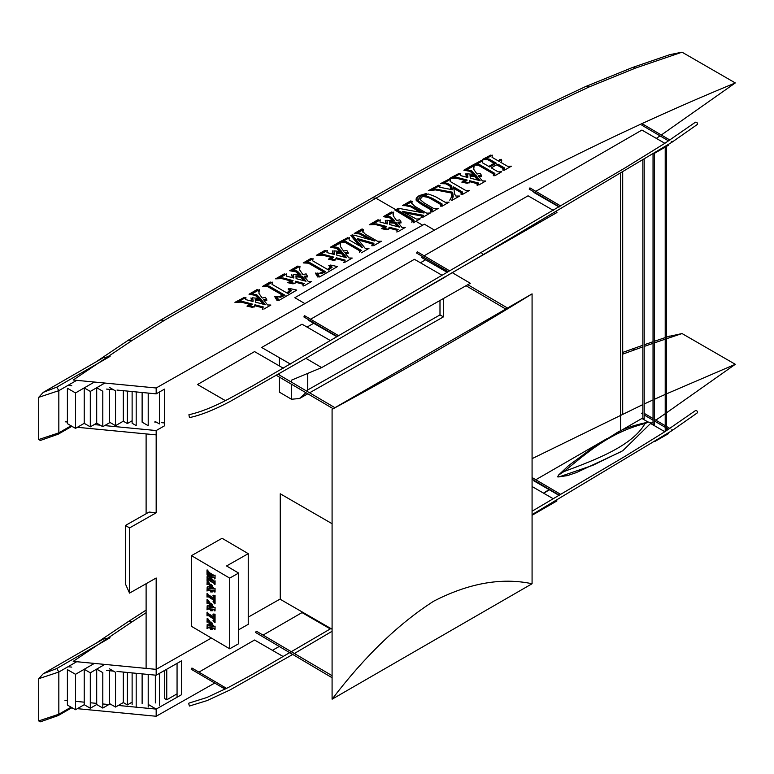 <?xml version="1.0" encoding="UTF-8"?>
<svg xmlns="http://www.w3.org/2000/svg" width="774" height="774" viewBox="0 0 774 774"><rect width="100%" height="100%" fill="white"/><g stroke="black" fill="none" stroke-linecap="round" stroke-linejoin="round"><path stroke-width="1.16" d="M671.387 430.073L671.319 430.905L671.387 430.073L672.219 430.044L671.319 430.905L671.387 430.073L672.074 429.715L671.358 430.934M532.077 511.208L625.131 456.273L664.914 431.679L695.458 410.597C697.055 410.549 697.674 411.304 697.306 412.881L697.277 412.91M188.73 703.769L189.456 706.023L188.73 703.769M229.704 648.806L191.468 626.33L191.468 555.655L222.08 538.288L248.241 553.662L226.55 565.968L238.624 573.06L229.704 578.12L229.704 648.806L238.624 643.745L238.624 573.06M238.624 629.794L248.241 624.337L248.241 553.662M191.468 555.655L229.704 578.12M117.009 671.455L156.174 675.218L181.513 660.851L181.513 694.723L156.174 709.1L118.296 705.453M111.669 704.814L102.797 703.963M96.702 703.373L90.306 702.763M84.221 702.173L75.513 701.331M67.396 700.557L64.939 700.315M67.996 666.733L71.75 667.101M96.121 669.442L96.702 669.5M106.56 670.448L113.478 671.116M129.722 527.926C124.188 524.733 124.13 524.733 129.548 527.926L156.174 512.814L149.092 512.049L125.427 525.478L125.427 583.944L129.548 593.116L156.174 578.004L156.174 675.218L156.174 669.365L73.211 661.373L132.277 621.696L128.281 621.599L96.034 643.262M72.93 708.239L71.392 707.958M156.174 675.218L177.062 663.376L177.062 697.248L156.174 709.1L156.174 716.26L214.708 683.055L156.174 716.26L77.361 708.674M668.465 336.506L682.039 333.555L666.54 338.751M622.702 354.144L642.875 346.868M644.2 346.413L653.033 343.356M654.359 342.901L665.214 339.196M320.949 622.789L320.301 623.157L320.949 622.789M279.046 646.561L272.409 650.324L279.046 646.561M666.54 412.784L735.3 364.302L682.039 333.555M665.214 413.693L655.791 420.147M653.033 422.024L650.75 423.572M549.327 489.778L543.754 493.27M735.3 364.302L666.54 393.84M665.214 394.43L654.359 399.326M653.033 399.926L644.2 403.96M642.875 404.56L532.077 458.653M280.236 598.989L248.241 617.139M211.389 638.037L156.174 669.365M332.085 629.223L280.236 599.289L280.236 493.773L332.085 523.708M332.085 699.203C364.66 656.371 398.533 623.699 433.711 601.185C468.831 583.122 501.61 577.307 532.077 583.741L332.085 699.203L332.085 409.33L532.077 293.868L532.077 583.741M532.077 293.868C467.583 333.613 400.922 372.101 332.085 409.33M332.085 675.673L256.465 631.236L255.381 632.358L332.085 677.734M129.548 593.116L129.548 527.926M146.112 513.743L146.112 433.914M146.112 668.397L146.112 583.712M156.174 512.814L156.174 434.882L77.361 427.296M117.009 390.077L156.174 393.85L164.533 389.109L164.533 425.806L156.174 430.547L104.684 425.594M100.156 425.158L94.235 424.587M84.811 423.678L83.795 423.581M67.396 422.004L65.219 421.801M72.93 426.871L71.392 426.58M156.174 434.882L156.174 430.547M67.996 385.365L71.75 385.723M96.121 388.074L96.702 388.132M106.56 389.08L113.478 389.738M156.174 393.85L156.174 387.987L73.211 380.005L132.277 340.328L128.281 340.231L96.034 361.893M156.174 716.26L156.174 709.1L148.211 704.417M543.493 493.115L549.085 489.642M156.174 387.987L304.898 303.621C346.771 279.25 389.97 254.743 434.485 230.12C535.221 173.076 635.493 124.014 735.3 82.934L661.325 134.986M660.029 135.876L656.342 138.391M307.026 327.083L313.673 323.319M420.408 262.773L425.584 259.832M305.894 392.689L299.519 398.513L291.479 399.249L279.404 392.147L279.404 377.122M279.404 375.071L279.404 373.861M279.404 365.947L279.404 357.733M164.533 422.952L161.582 422.662M156.367 422.159L154.626 421.994M439.99 300.476L439.99 314.921C444.411 317.475 444.46 317.475 440.125 314.931M309.581 392.805L443.425 316.885L443.425 298.522M439.99 314.921L307.723 389.951L306.92 391.238M452.519 272.806L470.321 283.274L321.665 367.592L305.875 358.314M291.479 382.163L291.479 380.169L321.665 367.592M304.898 303.621L294.836 297.709C336.709 273.338 379.908 248.831 424.433 224.208L434.485 230.12M735.3 82.934L682.039 52.187L669.887 54.644L632.435 67.512M668.436 55.138L669.887 54.644M132.277 340.328L164.33 320.368L375.932 198.202C447.208 157.054 518.319 119.951 589.266 86.882L635.599 68.044L682.039 52.187M226.588 688.386L224.131 686.944L223.415 688.163L191.207 669.239L191.933 668.02L224.131 686.944L223.27 687.844L225.089 689.15M642.875 412.561L641.723 413.287L642.875 414.196M330.285 628.923L302.024 612.602L263.044 635.106M532.077 515.281L556.961 500.913L556.264 500.488M532.077 515.261L556.961 500.894M553.333 498.795L532.077 486.527M197.515 672.964L198.85 673.728M283.274 656.594L254.549 640.011L198.918 672.132M654.988 441.422L668.31 433.74L667.72 433.372M655.481 441.112L668.31 433.711M533.886 480.867L559.099 495.418L533.886 480.838L534.379 480.557M642.894 419.044L641.917 418.473L618.174 432.182M607.29 438.461L535.792 479.745M664.847 431.718L653.556 425.197M653.043 424.897L650.682 423.533M648.235 422.12L643.397 419.334M654.998 153.02L668.31 145.328L667.72 144.97M655.491 152.71L668.31 145.309M533.886 192.455L559.099 207.016L533.886 192.436L534.379 192.155M664.847 143.306L641.917 130.071L535.792 191.333M449.984 273.928L556.961 212.511L556.264 212.086M450.004 273.919L556.961 212.482M422.691 256.639L421.385 257.394L447.043 272.235M421.385 257.394L447.072 272.216M553.333 210.393L528.062 195.803L424.104 255.817M387.493 310.345L444.876 276.899M390.696 308.478L445.137 277.044M309.194 320.049L308.623 320.378L336.806 336.68M308.623 320.378L336.825 336.661M441.935 275.205L414.409 259.309L310.606 319.236M330.285 340.512L302.024 324.19L261.689 347.487L290.337 364.051M261.689 347.487L290.356 364.032M283.274 368.192L254.549 351.599L197.515 384.533L225.331 400.613M197.515 384.533L225.36 400.603M672.209 141.526L671.319 142.503L671.387 141.661L672.209 141.516M671.358 142.532L672.074 141.303L671.31 142.503L671.387 141.661M189.456 417.621L188.914 414.729L189.456 417.621C200.766 415.203 214.272 409.852 229.975 401.561L306.281 358.081L482.841 254.839L481.36 252.295L625.131 167.871L664.914 143.267L695.458 122.195C697.055 122.137 697.674 122.902 697.306 124.479L697.277 124.498M338.538 335.655L304.598 315.705L303.872 316.924L337.145 336.477M449.549 270.774L417.263 251.802L416.538 253.021L448.146 271.587M560.792 206.029L529.929 187.888L529.213 189.108L559.389 206.842M669.926 140.046L642.594 123.985L641.878 125.204L668.591 140.907M38.7 720.913L40.403 721.813L58.244 715.544L58.834 714.238L38.7 720.913L38.7 678.711L58.834 672.026L76.703 661.712M71.073 707.165L58.834 714.238L58.834 672.026L56.802 668.513L110.063 637.757L103.31 639.063L43.257 673.728L38.7 678.711M94.38 663.415L75.513 674.309L67.396 669.616L67.396 705.046L75.513 709.739L84.221 704.708L90.306 708.229L96.702 704.534L102.797 708.055L108.873 704.543M75.513 674.309L75.513 709.739M84.221 704.708L84.221 669.278L90.306 672.799L90.306 708.229M104.819 664.421L90.306 672.799M96.702 704.534L96.702 669.104L102.797 672.625L102.797 708.055M109.444 670.729L109.444 703.527L115.539 707.049L123.298 702.569L127.352 704.911L132.122 702.163M109.444 668.784L115.539 672.306L115.539 707.049M123.298 702.569L123.298 672.055M127.352 672.451L127.352 704.911M132.122 704.63L132.122 672.906M136.185 673.303L136.185 706.981M142.126 703.547L142.126 673.873M148.211 674.454L148.211 707.068M155.351 702.947L155.351 675.141M159.415 673.39L159.415 705.288M164.717 670.381L164.717 698.632L166.749 699.802L177.062 693.843M166.749 669.229L166.749 699.802M94.38 382.046L75.513 392.931L67.396 388.238L67.396 423.668L75.513 428.361L84.221 423.339L90.306 426.861L96.702 423.165L102.797 426.687L110.034 422.498M75.513 392.931L75.513 428.361M84.221 423.339L84.221 387.909L90.306 391.431L90.306 426.861M104.819 383.043L90.306 391.431M96.702 423.165L96.702 387.735L102.797 391.257L102.797 426.687M109.444 389.351L109.444 422.159L115.539 425.671L123.298 421.191L127.352 423.542L132.122 420.785M109.444 387.416L115.539 390.928L115.539 425.671M123.298 421.191L123.298 390.686M127.352 391.073L127.352 423.542M136.185 391.925L136.185 425.603L132.122 423.262L132.122 391.538M148.211 393.086L148.211 425.7L142.126 422.178L142.126 392.495M155.351 421.578L159.415 423.92L159.415 392.012M38.7 439.545L40.403 440.445L58.244 434.175L58.834 432.859L38.7 439.545L38.7 397.333L58.834 390.657L76.703 380.344M71.073 425.797L58.834 432.859L58.834 390.657L56.802 387.135L110.063 356.388L103.31 357.685L43.257 392.36L38.7 397.333M559.08 476.89L592.865 465.3L622.789 450.729L651.137 422.914L648.728 422.024L645.081 423.475C632.445 445.776 596.241 459.553 563.859 471.618L558.528 475.091L557.648 476.89M207.006 576.756L207.18 580.065L208.109 579.658L214.234 583.257L214.717 584.351L214.214 583.267L208.09 579.668L207.161 580.074L207.161 576.746L207.006 580.403L208.167 579.89L214.117 583.383L214.592 584.447M212.173 592.042L210.876 591.771L210.876 590.407L208.1 590.001L207.161 590.688L207.161 587.04L207.006 591.055L208.167 590.204L210.78 590.591L210.692 591.955L212.289 591.897L210.876 591.771M208.187 590.194L207.006 591.055M207.18 587.021L207.18 590.678M208.119 589.991L210.876 590.407M210.896 590.398L210.934 590.978M210.954 590.968L210.896 591.762M213.014 601.737L214.679 603.894M212.173 629.63L210.876 629.359L210.876 627.995L208.1 627.588L207.161 628.265L207.161 624.618L207.006 628.633L208.167 627.791L210.78 628.178L210.692 629.543L212.289 629.485L210.876 629.359M208.187 627.772L207.006 628.633M207.18 624.608L207.18 628.256M208.119 627.569L210.876 627.995M210.896 627.985L210.934 628.565M210.954 628.546L210.896 629.339M212.173 610.841L210.876 610.56L210.876 609.206L208.1 608.79L207.161 609.477L207.161 605.829L207.006 609.844L208.167 608.993L210.78 609.38L210.692 610.754L212.289 610.696L210.876 610.56M208.187 608.983L207.006 609.844M207.18 605.819L207.18 609.467M208.119 608.78L210.876 609.206M210.896 609.186L210.934 609.767M210.954 609.757L210.896 610.551M214.708 622.673L213.014 620.525L214.804 622.615M213.092 620.574L214.824 622.606M211.447 624.744L213.16 626.505L210.992 626.166L210.364 625.102L211.447 624.744M210.383 625.082L210.992 626.166L213.179 626.495M210.025 624.521L211.37 624.047L213.847 626.601L211.254 624.56M211.418 624.463L213.392 626.524M215.075 629.301L215.056 626.147L214.379 626.476L212.173 624.25L212.521 623.641L211.747 623.786L212.357 623.331L211.341 622.161L210.934 622.944L207.49 618.223L207.49 621.657L208.748 621.59L210.702 623.38L208.641 621.899L207.161 621.89L207.161 618.387L207.006 622.141L208.651 622.102L210.296 623.592L208.941 623.902L210.296 626.06L208.68 623.979L209.889 626.011L208.167 625.76L207.49 624.405L207.49 627.878L208.167 627.25L211.07 627.704L211.234 629.049L212.434 629.204L212.008 628.372L214.205 628.701L214.891 629.794L214.243 628.507L211.786 627.811L214.359 628.188L215.056 629.31L215.056 626.147M211.805 627.791L214.263 628.498L214.891 629.794M208.196 627.24L207.49 627.878M208.167 625.76L207.49 624.405M208.196 625.75L209.918 625.992M208.709 623.97L210.315 626.04M210.315 623.583L208.941 623.902M207.18 618.378L207.161 621.89M207.18 621.88L208.022 621.677M208.042 621.667L210.722 623.37M208.661 620.467L207.49 618.223M208.68 620.458L210.934 622.944M211.37 622.151L212.376 623.322L211.747 623.786M212.676 623.815L212.173 624.25L214.379 626.476L215.075 626.137M214.059 619.248L213.759 620.313L214.214 618.832L208.061 615.214L207.161 615.611L207.006 612.379L207.006 615.891L208.109 615.446L214.059 619.248M207.18 612.302L207.161 615.611M207.18 615.591L208.061 615.214M208.09 615.204L214.214 618.832M214.234 619.19L213.779 620.293M213.189 614.034L215.075 614.188L215.056 622.47L215.056 614.198L213.169 614.043L214.214 615.175L214.485 617.275L212.976 614.363L214.05 617.023L208.177 613.569L207.49 612.205L207.49 615.34L208.129 614.914L214.524 618.668L214.292 620.351L213.237 620.39L215.056 622.47M213.372 620.361L214.311 620.342M208.148 614.895L207.49 615.34M208.177 613.569L207.49 612.205M208.196 613.559L214.069 617.004M212.995 614.353L213.934 615.34M213.953 615.33L214.504 617.265M211.447 605.955L213.16 607.716L210.992 607.377L210.364 606.303L211.447 605.955M210.383 606.294L210.992 607.377M211.012 607.367L213.179 607.696M210.025 605.732L211.37 605.258L213.847 607.803L211.254 605.761M211.418 605.665L213.392 607.725M212.521 604.852L212.192 605.442L214.398 607.677L215.075 607.338L215.056 610.522L215.056 607.358L214.379 607.687L212.173 605.452L212.657 605.036L211.747 604.987L212.357 604.542L211.341 603.362L210.934 604.155L207.49 599.434L207.49 602.869L208.748 602.801L210.702 604.591L208.641 603.11L207.161 603.091L207.006 599.637L207.006 603.352L208.651 603.314L210.296 604.804L208.941 605.113L210.296 607.261L208.68 605.181L209.889 607.213L208.167 606.961L207.49 605.616L207.49 609.08L208.167 608.451L211.07 608.915L211.234 610.251L212.434 610.415L212.008 609.573L214.205 609.902L214.891 611.005L214.243 609.709L211.786 609.012L214.359 609.399L215.056 610.522M211.941 609.351L214.263 609.699L214.959 610.86M208.196 608.441L207.49 609.08M208.167 606.961L207.49 605.616M208.196 606.951L209.918 607.203M208.709 605.171L210.315 607.251M210.315 604.794L208.941 605.113M207.18 599.589L207.161 603.091M207.18 603.081L208.022 602.888M208.042 602.878L210.722 604.581M208.661 601.679L207.49 599.434M208.68 601.669L210.934 604.155M212.008 604.765L211.341 603.362M214.059 600.45L213.759 601.514L214.214 600.034L208.061 596.425L207.161 596.812L207.006 593.59L207.006 597.102L208.109 596.657L214.059 600.45M207.18 593.513L207.161 596.812M207.18 596.802L208.061 596.425M208.09 596.415L214.214 600.034M214.234 600.401L213.779 601.504M215.075 603.662L215.056 595.409L213.169 595.254L214.214 596.377L214.485 598.486L212.976 595.574L214.05 598.225L208.177 594.78L207.49 593.406L207.49 596.551L208.129 596.115L214.524 599.879L214.292 601.562L213.237 601.601L215.056 603.681L214.998 595.409M213.372 601.572L214.311 601.553M208.148 596.106L207.49 596.551M208.177 594.78L207.49 593.406M208.196 594.771L214.069 598.215M213.934 596.551L212.976 595.574M213.953 596.541L214.504 598.476M213.189 595.235L215.017 595.399M211.447 587.156L213.16 588.917L210.992 588.588L210.364 587.514L211.447 587.156M210.383 587.505L210.992 588.588L213.179 588.908M210.025 586.934L211.37 586.46L213.847 589.014L211.254 586.973M211.418 586.876L213.392 588.937M215.075 591.713L215.056 588.559L214.379 588.898L212.173 586.663L212.521 586.053L211.747 586.199L212.357 585.754L211.341 584.573L210.934 585.357L207.49 580.635L207.49 584.07L208.748 584.012L210.702 585.802L208.641 584.312L207.161 584.302L207.161 580.8L207.006 584.564L208.651 584.515L210.296 586.015L208.941 586.324L210.296 588.472L208.68 586.392L209.889 588.424L208.167 588.172L207.49 586.818L207.49 590.291L208.167 589.662L211.07 590.117L211.234 591.462L212.434 591.617L212.008 590.785L214.205 591.113L214.891 592.216L214.243 590.92L211.786 590.223L214.359 590.601L215.056 591.733L215.056 588.559M211.805 590.214L214.263 590.91L214.891 592.216M208.196 589.653L207.49 590.291M208.167 588.172L207.49 586.818M208.196 588.163L209.918 588.414M208.709 586.382L210.315 588.463M210.315 585.995L208.941 586.324M207.18 580.79L207.161 584.302M207.18 584.293L208.022 584.099M208.042 584.08L210.722 585.783M208.661 582.88L207.49 580.635M208.68 582.87L210.934 585.357M211.37 584.564L212.357 585.754M212.376 585.744L211.747 586.199M212.676 586.228L212.173 586.663L214.379 588.898M214.398 588.879L215.075 588.55M209.425 573.244L213.653 575.73L207.548 573.253L208.08 572.673L209.425 573.244M207.577 573.244L208.796 573.253M208.816 573.244L212.715 575.556M212.744 575.546L213.672 575.721M215.075 584.322L215.056 580.848L214.282 581.226L210.073 576.988L214.185 577.762L214.708 578.933L214.234 577.607L209.348 576.243L214.282 577.201L215.056 578.652L215.056 575.101L214.321 575.575L209.444 572.712L207.49 570.167L207.161 573.292L207.006 569.954L207.006 573.544L208.245 573.205L212.25 575.459L207.49 575.024L213.547 581.139L207.006 574.463L212.144 580.316L208.177 577.985L207.49 576.62L207.49 579.784L208.177 579.349L214.234 582.909L215.056 584.331L215.075 580.829L214.282 581.226L210.093 576.978M208.196 579.339L207.49 579.784M208.177 577.985L207.49 576.62M208.196 577.975L212.163 580.307M207.18 574.482L207.161 575.092M207.18 575.082L213.566 581.129M212.27 575.45L207.49 574.55M207.18 569.906L207.161 573.292M207.577 570.341L209.464 572.702L214.34 575.566M215.075 575.092L215.056 578.652M209.367 576.233L209.86 576.794M209.88 576.785L214.253 577.597L214.804 578.846M493.909 173.782L493.899 175.698L493.348 175.659L493.899 175.679L493.909 173.782L478.409 164.833L474.172 164.688L481.418 160.499L472.924 164.939L478.216 165.152L493.386 173.908L493.348 175.64M493.386 173.927L478.216 165.152L472.924 164.939M481.418 160.528L474.172 164.707M467.864 183.206L462.91 182.006L465.851 180.303L456.196 177.788L451.155 177.972L459.059 173.415L449.762 178.31L456.002 178.088L465.077 180.458L461.807 182.113L467.119 183.283L461.807 182.113M465.077 180.487L456.002 178.088M456.002 178.117L449.762 178.31M459.059 173.434L451.155 177.991M462.91 182.035L465.851 180.303M452.064 196.19L449.762 200.224L452.064 196.17L451.706 192.774L435.327 189.601L430.005 190.181L438.616 185.209L428.332 190.685L435.385 189.891L451.29 193.007L451.59 196.79L449.762 200.195M451.571 196.199L451.29 193.007L435.385 189.891M435.385 189.92L428.332 190.685M438.616 185.238L430.005 190.21M452.074 196.77L452.064 196.17M431.282 209.522L430.876 211.873L430.344 211.824L430.876 211.853L431.282 209.522L416.847 200.369L417.08 197.834L419.711 195.735L426.474 193.471L419.14 195.599L416.248 198.163L416.238 200.495L430.683 209.667L430.344 211.805M430.683 209.686L421.443 204.355L416.238 200.524L416.073 199.121M426.3 193.529L419.711 195.735M419.711 195.754L417.08 197.854L416.712 199.141M420.214 218.819L413.461 222.738L420.214 218.819L416.451 219.061L404.831 212.84L421.578 215.985L420.988 217.775L422.217 215.752L404.028 212.376L402.238 211.35L423.484 215.298L422.788 217.33L430.315 212.985L426.687 213.179L414.787 206.31L411.478 202.991M413.461 222.738L414.042 220.532L411.381 218.133L414.042 220.532M411.381 218.152L397.304 210.035L411.381 218.133M420.466 212.395L412.387 207.732L420.466 212.366L399.819 208.554L397.304 210.006M412.387 207.732L411.729 207.335L412.387 207.703M411.729 207.335L409.417 206.203L411.729 207.306M409.417 206.203L405.857 205.71L409.417 206.174M423.959 213.024L415.396 208.071L423.959 212.995L421.598 212.56L412.078 207.045L405.634 205.7M415.396 208.071L409.514 205.294L415.396 208.051M409.514 205.294L405.16 205.681L409.514 205.274M405.16 205.681L402.48 205.632L405.16 205.661M412.252 201.395L411.604 203.804L412.252 201.375L405.324 205.381L403.728 205.352L410.539 200.959L402.48 205.613M403.728 205.352L411.188 201.047M430.315 213.014L422.788 217.33M423.484 215.317L402.238 211.37M420.988 217.794L422.217 215.752M421.578 216.004L404.831 212.869M397.256 226.559L389.748 224.576L389.67 222.777L394.585 223.125L397.256 226.559M397.256 226.579L394.585 223.125M394.585 223.144L392.96 223.067M392.96 223.086L389.67 222.806M399.655 227.169L398.088 226.743L394.972 222.748L389.641 222.467L389.554 221.819L395.775 222.196L399.655 227.169L395.775 222.196M395.775 222.215L391.528 221.993M391.528 222.022L389.564 221.993M405.218 227.479L398.358 231.465L405.218 227.479L401.948 227.411L398.407 223.028L401.038 222.525L397.778 222.138L401.048 222.012L399.771 219.816L396.53 220.503L393.25 215.762L393.656 212.115L386.216 216.41L391.131 217.233L394.682 220.88L393.347 220.861L390.057 217.542L384.494 216.459L391.363 212.028L383.333 216.662L389.69 217.804L392.679 220.851L386.865 220.261L387.416 222.757L386.865 220.261M398.155 229.549L389.225 227.217L398.155 229.53M397.256 231.823L396.704 231.948L397.256 231.794L397.023 229.839L388.954 227.73M396.472 230.081L388.838 228.078L396.472 230.052M388.722 228.814L388.664 229.433L388.722 228.794L388.664 229.414L384.436 228.34L388.664 229.433M386.71 226.569L376.715 223.889L386.71 226.55L384.436 228.34M376.715 223.909L372.758 224.199L376.715 223.889M380.266 219.864L379.947 222.051L380.266 219.845L372.758 224.179M385.936 223.599L385.317 220.309L385.936 223.58L379.947 222.022M387.416 222.757L387.348 223.928L386.41 223.715L385.317 220.309M392.679 220.88L389.69 217.804M389.69 217.833L387.784 217.078M387.784 217.097L383.333 216.662M384.494 216.478L392.07 212.086M394.682 220.9L391.131 217.233L389.467 216.594M389.467 216.623L386.216 216.41M393.656 212.134L393.028 214.282M399.268 222.051L401.048 222.012M399.268 222.07L397.778 222.157M401.126 222.873L398.407 223.047M253.05 307.23L248.096 306.03L251.037 304.327L241.382 301.812L236.341 301.995L244.245 297.429L234.938 302.334L241.188 302.112L250.263 304.482L246.993 306.136L252.305 307.307L246.993 306.136M250.263 304.511L241.188 302.112M241.188 302.141L234.938 302.334M236.341 302.015L244.245 297.429M250.012 305.072L251.037 304.327M250.012 305.101L248.096 306.049M360.549 250.834L359.426 252.595L360.549 250.834L345.088 241.904L340.686 241.749L347.884 237.599L339.37 242.039L344.904 242.252L359.9 250.911L359.426 252.576M359.9 250.931L344.904 242.252L339.37 242.039M347.884 237.618L340.686 241.778M334.416 260.228L329.463 259.048L332.414 257.345L322.758 254.83L317.717 255.014L324.925 250.379L316.314 255.352L322.565 255.13L331.64 257.5L328.369 259.155L333.681 260.325M333.681 260.354L328.369 259.155M331.64 257.529L322.565 255.13M322.565 255.159L316.314 255.352M317.717 255.033L325.612 250.457M332.414 257.374L331.388 258.1M331.388 258.119L329.463 259.077M318.249 276.947L317.659 276.976L318.24 276.85L315.986 273.048L315.376 273.077L317.659 276.947M317.659 276.976L315.473 273.193M303.611 280.623L296.103 278.64L296.026 276.85L300.931 277.189L303.611 280.623M303.611 280.652L300.931 277.189L296.026 276.869M306.011 281.233L304.443 280.817L301.318 276.811L295.997 276.541L295.91 275.883L302.121 276.26L306.011 281.233L302.121 276.26L295.91 275.912M311.574 281.543L304.714 285.529L311.574 281.543L308.294 281.475L304.753 277.092L307.394 276.589L304.134 276.202L307.404 276.076L306.127 273.88L302.886 274.567L299.606 269.836L300.012 266.179L292.572 270.474L297.487 271.297L301.038 274.944L299.702 274.934L296.413 271.606L290.85 270.523L297.719 266.092L289.689 270.726L296.036 271.877L299.035 274.925L293.211 274.325L293.772 276.831L293.211 274.325M304.501 283.623L295.581 281.281L304.501 283.594M295.581 281.281L295.31 281.813M303.611 285.867L303.06 285.993L302.827 284.145L303.06 285.993L303.611 285.887L303.369 283.903L295.31 281.794L295.581 281.262M302.827 284.145L295.194 282.142L302.827 284.116M295.078 282.878L295.01 283.497L295.078 282.858L295.01 283.478L290.792 282.433L295.01 283.478M290.792 282.433L293.065 280.614L283.071 277.972L293.065 280.614M283.071 277.972L279.114 278.272L283.071 277.953M279.114 278.272L286.622 273.909L286.293 276.115M292.291 277.663L291.663 274.402L292.291 277.643L286.293 276.086L286.622 273.909M291.663 274.402L292.766 277.779L293.704 277.992L293.772 276.831M299.035 274.944L296.036 271.877M296.036 271.897L289.689 270.726M298.416 266.179L290.85 270.552M301.038 274.973L297.487 271.297M297.487 271.316L295.813 270.658M295.813 270.687L293.123 270.484M293.123 270.503L292.572 270.474M299.383 268.355L300.012 266.179M306.91 276.086L307.404 276.076M306.91 276.115L304.134 276.221M304.753 277.121L307.481 276.918M296.752 290.124L278.843 300.467L296.752 290.095L289.921 288.547L291.45 290.714L287.928 293.539L287.202 293.123L290.018 290.724L288.499 288.799L289.466 290.695L286.815 292.901L272.013 284.348L272.361 282.142L265.559 286.07L268.936 285.993L285.064 295.3L280.517 297.235L276.444 296.529L278.679 300.138M278.679 300.157L277.905 298.522M277.905 298.551L276.492 296.587M285.064 295.329L268.936 285.993L265.559 286.07M272.013 284.377L272.361 282.142M289.466 290.714L288.112 289.021M290.018 290.743L287.367 293.027M291.45 290.734L289.747 288.644M283.526 295.3L280.469 296.819L278.621 296.829L280.469 296.8L283.526 295.281L268.027 286.332L263.76 286.167L270.136 282.017L262.541 286.409L267.698 286.651L282.713 295.252L278.621 296.81M282.713 295.271L267.698 286.651L262.541 286.409M263.76 286.187L270.881 282.046M262.928 304.114L255.41 302.131L255.343 300.331L260.248 300.68L262.928 304.114L259.919 300.66M259.919 300.689L258.622 300.622M258.622 300.641L255.343 300.36M265.318 304.724L263.76 304.308L260.635 300.302L255.304 300.022L255.217 299.374L261.438 299.751L265.318 304.724M265.318 304.743L261.438 299.751M261.438 299.78L257.2 299.557M257.2 299.577L255.565 299.403M270.881 305.053L264.031 309.019L270.881 305.033L267.611 304.966L264.069 300.583L266.701 300.08L263.45 299.693L266.72 299.567L265.443 297.371L262.192 298.058L258.913 293.327L259.329 289.669L251.889 293.965L256.794 294.788L260.354 298.435L259.009 298.416L255.73 295.097L250.157 294.014L257.036 289.582L249.005 294.217L255.352 295.358L258.342 298.416L252.527 297.816L253.088 300.322L252.527 297.816M263.818 307.114L254.888 304.772L263.818 307.084M262.928 309.377L262.376 309.503L262.928 309.358L262.686 307.394L254.627 305.285M262.134 307.636L254.501 305.633L262.134 307.607M254.385 306.369L254.327 306.988L254.385 306.349L254.327 306.968L250.099 305.923L254.327 306.968M250.099 305.923L252.382 304.105L242.378 301.444L238.421 301.763L242.378 301.444M252.382 304.134L242.378 301.463M245.939 297.419L245.61 299.606L245.939 297.4L238.421 301.734M251.608 301.154L250.979 297.893L251.608 301.134L245.61 299.577M250.979 297.893L252.082 301.27L253.021 301.483L253.088 300.322M258.342 298.435L255.352 295.358L249.741 294.275M249.741 294.294L249.005 294.217M250.157 294.033L257.732 289.64M260.354 298.464L256.794 294.788L251.889 293.965M259.329 289.689L258.69 291.846M266.72 299.596L264.931 299.606M264.931 299.625L263.45 299.712M266.798 300.428L264.069 300.612M277.566 300.467L276.966 300.467L277.547 300.341L275.389 296.645L274.693 296.568L276.966 300.438L274.78 296.684M293.733 283.739L288.779 282.539L291.73 280.836L282.075 278.321L277.024 278.505L284.242 273.87L275.631 278.843L281.881 278.621L290.956 280.991L287.676 282.645L292.988 283.816M292.988 283.845L287.676 282.645M290.956 281.02L281.881 278.621L275.631 278.843M284.929 273.967L277.024 278.524M288.779 282.558L291.73 280.836M324.219 271.79L321.152 273.328L319.304 273.338L321.152 273.309L324.219 271.79L308.71 262.841L304.443 262.676L310.829 258.526L303.224 262.918L308.391 263.16L323.397 271.761L319.304 273.319M323.397 271.78L308.391 263.16M308.391 263.189L303.224 262.918M311.574 258.584L304.443 262.696M337.445 266.604L319.527 276.976L337.445 266.604L330.614 265.056L332.133 267.224L328.621 270.049L327.886 269.633L330.711 267.233L329.182 265.308L330.15 267.204L327.499 269.41L312.706 260.857L313.044 258.651L306.243 262.579L309.619 262.502L325.748 271.809L321.2 273.744L317.137 273.038L319.527 276.947M319.527 276.976L318.588 275.031M318.588 275.06L317.176 273.096M325.748 271.838L309.619 262.502M309.619 262.521L306.243 262.579M313.044 258.68L312.706 260.886M330.15 267.224L328.795 265.53M328.96 269.033L330.711 267.233M328.96 269.052L327.886 269.652M332.133 267.243L330.43 265.153M344.295 257.132L336.787 255.149L336.709 253.359L341.624 253.698L344.295 257.132M344.295 257.162L341.624 253.698M341.295 253.708L339.999 253.64M339.999 253.659L336.709 253.379M346.694 257.742L345.136 257.326L342.011 253.321L336.68 253.05L336.593 252.392L342.814 252.769L346.694 257.742M346.694 257.771L342.814 252.769M342.814 252.798L338.567 252.576M338.567 252.595L336.613 252.576M352.257 258.052L345.398 262.038L352.257 258.052L348.987 257.984L345.446 253.601L348.077 253.098L344.817 252.711L348.097 252.595L346.81 250.389L343.569 251.076L340.289 246.345L340.695 242.688L333.265 246.983L338.17 247.806L341.721 251.453L340.386 251.444L337.096 248.115L331.533 247.032L338.412 242.601L330.372 247.245L336.729 248.386L339.718 251.434L333.904 250.834L334.455 253.34L333.904 250.834M345.194 260.132L336.264 257.79L345.194 260.103M344.295 262.396L343.753 262.521L344.295 262.376L344.062 260.412L335.993 258.303M343.511 260.654L335.877 258.651L343.511 260.625M335.761 259.387L335.703 260.006L335.761 259.367L335.703 259.987L331.475 258.922L335.703 260.006M333.749 257.152L323.755 254.462L333.749 257.123L331.475 258.922M323.755 254.491L319.797 254.781L323.755 254.462M327.305 250.437L326.986 252.624L327.305 250.418L319.797 254.752M332.975 254.182L332.356 250.892L332.975 254.153L326.986 252.595M334.455 253.34L334.387 254.511L333.459 254.288L332.356 250.892M339.718 251.453L336.729 248.386L334.823 247.651M334.823 247.68L330.372 247.245M331.533 247.061L339.109 242.659M341.721 251.482L338.17 247.806L336.506 247.167M336.506 247.196L333.265 246.983M340.695 242.707L340.067 244.865M348.097 252.614L346.307 252.624M346.307 252.653L344.817 252.73M348.165 253.446L345.446 253.63M374.732 241.004L371.549 240.114L361.661 234.396L356.93 233.506L360.21 233.158L374.732 241.004L360.21 233.158L356.93 233.525M368.966 248.406L361.419 252.788L368.966 248.406L365.202 248.328L358.43 239.988L372.342 243.936L371.791 245.764L372.865 243.771L358.014 239.592L357.259 238.537L373.919 243.297L373.707 245.668L381.398 241.227L377.596 241.294L365.289 234.193L362.754 231.349M361.39 250.418L346.113 241.594L361.39 250.389M346.113 241.594L342.543 241.643L346.113 241.575M342.543 241.643L349.384 237.676L349.055 239.892L349.384 237.676M359.068 245.677L350.816 235.46L359.068 245.648L349.055 239.872M350.816 235.46L352.76 234.774M362.609 247.719L352.867 235.702L362.609 247.699L360.336 246.384L351.473 235.528M352.867 235.702L353.912 235.073L369.991 239.659L359.678 233.942L357.259 233.7L359.678 233.942M369.991 239.679L359.678 233.971M357.259 233.7L354.221 233.496L357.259 233.68M355.363 233.293L362 228.978L354.221 233.467M363.374 229.597L362.88 232.219L363.374 229.597L356.737 233.429L355.363 233.274L362.667 229.056M381.398 241.256L373.707 245.668M373.919 243.317L357.259 238.566M371.791 245.764L372.352 245.755L372.865 243.771M372.342 243.955L358.43 240.017M387.377 229.646L382.424 228.475L385.375 226.772L375.719 224.257L370.678 224.441L377.886 219.806L369.275 224.779L375.525 224.557L384.601 226.927L381.33 228.572L386.632 229.752M386.632 229.781L381.33 228.572M384.601 226.946L375.525 224.557L369.275 224.779M370.678 224.46L378.573 219.874M385.375 226.792L384.349 227.517M384.349 227.546L382.424 228.494M412.842 220.774L410.452 218.549L395.669 210.006L398.658 208.283L394.866 210.006L410.201 218.858L412.223 220.503L411.836 222.38L412.832 220.542M412.832 220.571L411.836 222.38M412.223 220.522L394.866 210.006M398.658 208.303L395.669 210.035M441.161 204.297L441.112 206.213L440.59 206.145L441.112 206.184L441.161 204.268L430.005 197.825L426.532 196.373L423.339 196.519L428.515 197.447L440.58 204.433L440.59 206.126L440.58 204.433L429.522 198.047M429.522 198.076L426.164 196.625L423.339 196.519M438.2 208.458L431.863 212.115L438.2 208.438L433.75 208.545L424.181 202.952L420.001 199.421M432.395 209.348L422.788 203.804L432.395 209.328L431.863 212.095M422.788 203.804L419.15 201.511L422.788 203.785M419.15 201.511L417.921 200.021L419.15 201.482M442.07 203.939L432.337 198.299L442.07 203.92L442.022 206.252L449.046 202.178L445.205 202.295L435.327 196.596L428.332 193.984L420.988 196.025L417.921 199.992M442.022 206.232L449.046 202.178M432.337 198.328L425.952 195.735L432.337 198.299M425.952 195.735L421.907 196.993L425.952 195.716M420.001 199.702L421.907 196.973L420.001 199.721M469.441 190.423L462.475 194.438L469.441 190.404L465.745 190.481L450.178 181.493L450.468 179.307L443.657 183.245L447.082 183.138L451.706 185.808L452.287 189.707L451.3 189.514L450.71 186.186L446.095 183.515L441.935 183.293L449.075 179.171L440.638 183.583L445.901 183.825L450.158 186.273L450.691 189.388L439.622 187.26L440.116 185.286L432.395 189.746L436.517 189.243L452.674 192.233L453.225 196.683L452.674 192.233L436.517 189.243L432.395 189.746M462.475 194.438L462.581 192.087L453.593 186.931L462.581 192.087M461.594 194.419L461.052 194.332L461.594 194.419L461.643 192.494L453.719 187.918L453.593 186.902M461.594 194.39L461.643 192.494M459.698 196.025L451.706 200.485L459.698 196.045L455.857 196.045L454.715 194.226L453.816 188.392L461.091 192.591L461.052 194.332M461.091 192.61L453.816 188.411M451.706 200.485L453.225 196.683M439.622 187.279L440.116 185.286M450.691 189.407L450.158 186.273L445.901 183.825L440.638 183.583M449.075 179.2L441.935 183.322M452.287 189.727L451.706 185.808M451.706 185.837L447.082 183.138L443.657 183.245M450.468 179.336L450.178 181.513M477.742 180.09L470.224 178.107L470.157 176.317L475.062 176.656L477.742 180.09L474.733 176.636M474.733 176.666L470.157 176.337M480.132 180.7L478.574 180.284L475.449 176.278L470.128 176.008L470.031 175.35L476.252 175.727L480.132 180.7M480.132 180.729L476.252 175.727L470.379 175.379M485.695 181.039L478.845 184.996L485.695 181.01L482.425 180.942L478.883 176.559L481.515 176.056L478.264 175.669L481.534 175.553L480.257 173.347L477.007 174.034L473.727 169.303L474.143 165.646L466.703 169.941L471.608 170.764L475.168 174.411L473.823 174.402L470.544 171.073L464.981 169.99L471.85 165.559L463.82 170.203L470.166 171.344L473.156 174.392L467.341 173.802L467.835 177.469L466.896 177.246L466.229 173.705L466.422 177.111L460.424 175.563L460.753 173.376L453.235 177.71L457.192 177.42L467.196 180.081L464.913 181.88L469.141 182.945L469.315 181.59L476.948 183.593L477.19 185.46L477.742 185.334L477.5 183.37L469.441 181.261L469.702 180.729L478.632 183.061L478.845 184.967L478.632 183.061M478.632 183.09L469.702 180.729L469.441 181.28M476.948 183.593L477.19 185.479L477.742 185.334M476.948 183.612L469.315 181.59L469.199 182.325M469.141 182.964L464.913 181.88M467.196 180.11L457.192 177.42L453.235 177.71M460.753 173.395L460.424 175.582M466.422 177.14L465.793 173.85M467.902 176.308L467.341 173.802M473.156 174.411L470.166 171.344L464.555 170.251M464.555 170.27L463.82 170.203M472.546 165.646L464.981 170.019M475.168 174.44L471.608 170.764M471.608 170.793L467.254 169.951M467.254 169.97L466.703 169.941M473.504 167.823L474.143 165.646M481.534 175.572L481.041 175.563M481.041 175.582L478.264 175.688M478.883 176.588L481.612 176.385M504.445 167.929L498.021 164.194L504.445 167.91L504.396 170.212L511.391 166.178L507.58 166.284L500.884 162.414L501.775 160.789L500.904 162.424M504.396 170.212L511.391 166.178M498.021 164.214L497.121 164.63L498.021 164.194M503.487 168.306L503.477 170.174L503.487 168.287L497.121 164.61M503.477 170.174L502.906 170.183L503.477 170.145M502.906 170.183L502.926 168.403L496.724 164.823L493.87 166.323L496.724 164.823M502.926 168.422L496.724 164.843M494.876 173.453L479.377 164.504L494.876 173.424L494.799 175.775L501.678 171.789L498.195 171.876L491.355 167.919L493.87 166.304L491.355 167.948M494.799 175.756L501.678 171.789M479.377 164.504L475.971 164.61L479.377 164.475M482.812 160.663L482.512 162.84L482.812 160.644L475.971 164.591M494.044 163.295L487.755 159.647L494.044 163.275L488.82 166.458L482.512 162.821M487.755 159.667L482.473 159.454L487.755 159.647M482.473 159.454L490.948 154.993M494.77 163.275L491.326 165.055L494.77 163.246L487.93 159.299L483.692 159.192M491.326 165.055L489.226 166.72L491.326 165.036M496.318 163.237L488.945 158.98L496.318 163.217L489.758 167L489.226 166.691M488.945 158.98L485.433 159.154L488.945 158.96M500.846 159.667L499.472 161.602L498.92 161.282L500.023 159.26L498.553 161.069L492.051 157.315L492.303 155.158L485.433 159.125M492.051 157.315L492.303 155.158M500.023 159.28L498.92 161.311M501.775 160.808L501.213 159.309L500.846 159.657M654.165 424.549L653.033 424.82L653.033 154.239M644.007 418.686L642.875 418.957L642.875 160.518M132.277 621.696L146.112 612.708M635.599 349.422L632.435 348.89M620.554 174.063L620.554 430.808M307.723 389.951L307.723 373.726M291.479 384.223L291.479 399.249M164.33 320.368L160.74 320.01L128.281 340.231M395.62 209.57L375.932 198.202L372.342 197.844L160.74 320.01M589.266 86.882L585.715 86.504C514.758 119.573 443.628 156.696 372.342 197.844M635.599 68.044L632.61 67.444L585.715 86.504M422.652 225.176L415.948 221.306M413.674 219.99L396.046 209.812M56.802 668.513L43.257 673.728M56.802 387.135L43.257 392.36M563.859 471.618C586.228 453.603 608.828 432.792 645.081 423.475M532.077 514.613L671.445 430.963M672.045 430.576L697.306 412.881M332.085 631.274L294.362 653.508M292.611 654.533L229.723 690.098L207.074 700.596L189.466 706.023M330.924 628.546L252.576 674.328L228.34 687.496L206.677 697.577L188.914 703.131M146.112 610.115L128.281 621.599M622.702 352.422L642.875 345.243M669.887 336.022L666.54 337.154M665.214 337.599L654.359 341.286M653.033 341.74L644.2 344.778M333.159 408.711L276.618 375.487M334.929 407.695L278.379 374.461M505.77 309.058L466.025 285.703M507.541 308.042L467.806 284.697M299.519 398.513L307.8 393.811M622.702 172.766L622.702 413.945M559.389 495.254L532.077 479.203M560.792 494.431L532.077 477.558M669.926 428.448L666.54 426.464M665.214 425.681L654.359 419.305M653.033 418.521L644.2 413.335M668.591 429.309L666.54 428.099M665.214 427.325L654.359 420.94M653.033 420.166L644.2 414.98M482.86 254.82L671.445 142.561M672.045 142.174L697.306 124.479M481.36 252.295L252.711 385.849L228.446 399.036C213.614 406.931 200.437 412.165 188.914 414.729L188.914 414.729M71.914 707.659L58.244 715.544M71.914 426.281L58.244 434.175M558.306 476.939L567.458 475.604L576.446 472.546L620.864 451.793M558.528 475.091L568.561 465.629L591.617 448.572L615.166 433.837C621.551 429.328 632.735 425.39 648.728 422.024M666.54 430.634L666.54 146.354M665.214 431.486L665.214 147.118M654.359 424.82L654.359 153.416M644.2 418.957L644.2 159.705"/></g></svg>
